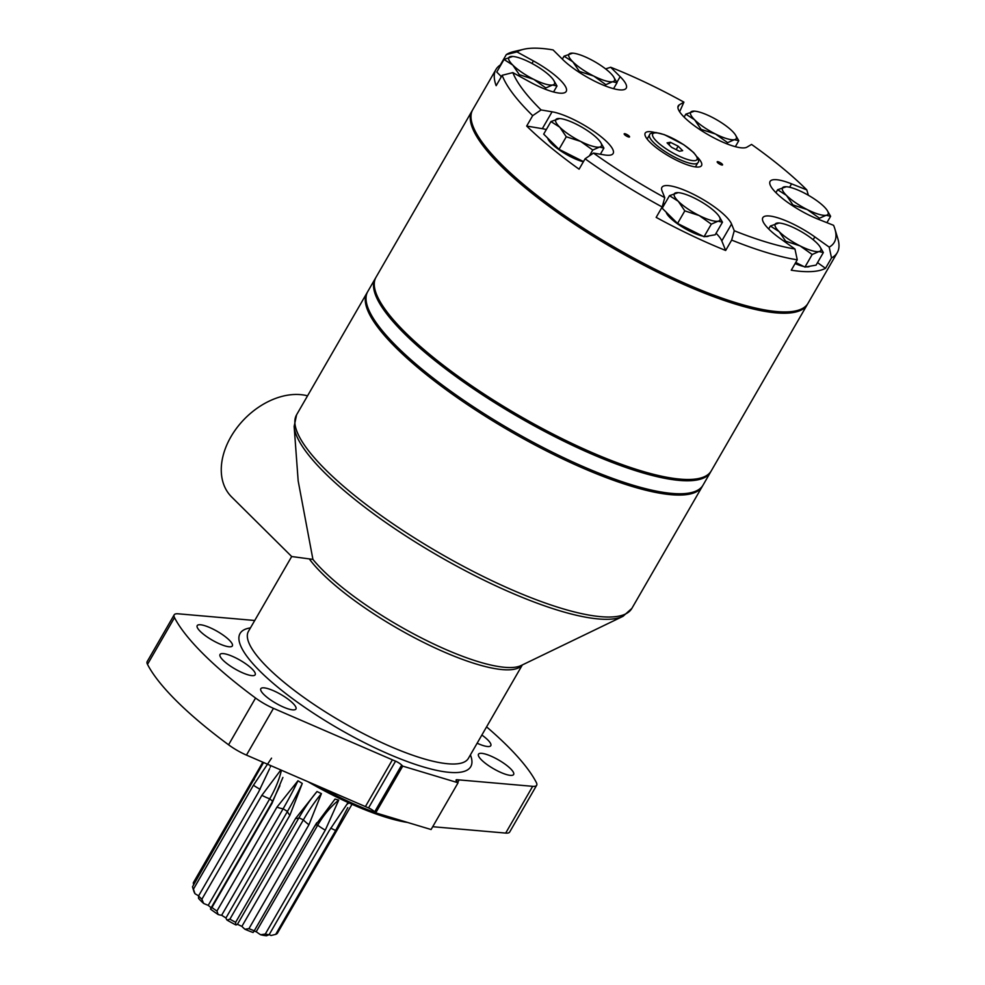 <?xml version="1.0" encoding="UTF-8"?>
<svg xmlns="http://www.w3.org/2000/svg" width="985" height="985" viewBox="0 0 985 985"><rect width="100%" height="100%" fill="white"/><g stroke="black" fill="none" stroke-linecap="round" stroke-linejoin="round"><path stroke-width="1.48" d="M701.135 129.38L715.516 134.034A26.324 6.563 -150 0 1 694.61 119.801A26.324 6.563 -150 0 1 692.529 111.231A26.324 6.563 -150 0 1 694.487 111.145L685.806 114.174L694.61 119.801L701.135 129.38L700.704 130.119M685.806 114.174L684.119 117.092M727.632 142.64L734.342 139.698A26.324 6.563 -150 0 1 715.516 134.034L727.632 142.64L726.93 143.859M694.487 111.145A26.324 6.563 -150 0 1 711.342 116.895A26.324 6.563 -150 0 1 732.261 131.128A26.324 6.563 -150 0 1 735.303 134.711A26.324 6.563 -150 0 1 734.342 139.698L738.787 140.707L735.339 146.667M738.787 140.707L735.303 134.711M792.962 204.954L807.343 209.62A26.324 6.563 -150 0 1 786.436 195.387A26.324 6.563 -150 0 1 784.355 186.805A26.324 6.563 -150 0 1 786.313 186.731L777.633 189.748L786.436 195.387L792.962 204.954L792.531 205.705M777.633 189.748L775.946 192.678M819.458 218.227L826.169 215.284A26.324 6.563 -150 0 1 807.343 209.62L819.458 218.227L818.757 219.433M786.313 186.731A26.324 6.563 -150 0 1 803.169 192.469A26.324 6.563 -150 0 1 824.088 206.702A26.324 6.563 -150 0 1 827.129 210.298A26.324 6.563 -150 0 1 826.169 215.284L830.614 216.281L826.92 222.672M830.614 216.281L827.129 210.298M795.732 262.466L804.93 267.07L816.085 265.125L823.349 252.554L819.865 246.57A26.324 6.563 -150 0 1 818.904 251.557L823.349 252.554M795.104 263.561A24.773 6.181 30 0 0 803.76 266.492M806.124 266.861A24.773 6.181 30 0 0 809.818 266.221M785.698 241.226L800.079 245.893A26.324 6.563 -150 0 1 779.172 231.647A26.324 6.563 -150 0 1 777.079 223.078A26.324 6.563 -150 0 1 779.049 223.004L770.368 226.021L779.172 231.647L785.698 241.226L785.205 242.076M770.368 226.021L768.682 228.951M812.182 254.499L818.904 251.557A26.324 6.563 -150 0 1 800.079 245.893L812.182 254.499L804.93 267.07M779.049 223.004A26.324 6.563 -150 0 1 795.905 228.742A26.324 6.563 -150 0 1 816.811 242.975A26.324 6.563 -150 0 1 819.865 246.57M669.48 195.67L678.283 201.297A26.324 6.563 -150 0 1 676.202 192.728A26.324 6.563 -150 0 1 678.16 192.641L669.48 195.67L662.216 208.241L677.557 223.447L704.041 236.72L715.196 234.775L722.461 222.204L719.629 217.205M666.205 212.194A24.773 6.181 30 0 0 670.096 217.734A24.773 6.181 30 0 0 702.871 236.141M705.235 236.511A24.773 6.181 30 0 0 708.929 235.871M684.809 210.876L699.19 215.543A26.324 6.563 -150 0 1 678.283 201.297L684.809 210.876L677.557 223.447M711.305 224.149L718.016 221.206A26.324 6.563 -150 0 1 699.19 215.543L711.305 224.149L704.041 236.72M678.16 192.641A26.324 6.563 -150 0 1 695.016 198.391A26.324 6.563 -150 0 1 715.935 212.625A26.324 6.563 -150 0 1 718.976 216.207A26.324 6.563 -150 0 1 718.016 221.206L722.461 222.204M550.947 121.549L559.751 127.176A26.324 6.563 -150 0 1 557.658 118.606A26.324 6.563 -150 0 1 559.628 118.532L550.947 121.549L543.683 134.12L559.012 149.326L583.477 161.589M547.672 138.072A24.773 6.181 30 0 0 551.551 143.613A24.773 6.181 30 0 0 583.354 161.786M566.277 136.755L580.658 141.421A26.324 6.563 -150 0 1 559.751 127.176L566.277 136.755L559.012 149.326M592.761 150.028L599.483 147.085A26.324 6.563 -150 0 1 580.658 141.421L592.761 150.028L589.399 155.852M559.628 118.532A26.324 6.563 -150 0 1 576.484 124.27A26.324 6.563 -150 0 1 597.39 138.503A26.324 6.563 -150 0 1 600.444 142.099A26.324 6.563 -150 0 1 599.483 147.085L603.916 148.082L600.37 154.239M603.916 148.082L600.444 142.099M504.012 59.469L512.816 65.109A26.324 6.563 -150 0 1 510.735 56.527A26.324 6.563 -150 0 1 512.692 56.453L504.012 59.469L496.76 72.053L501.39 76.645M500.737 76.005A24.773 6.181 30 0 0 501.131 77.089M519.341 74.688L533.735 79.342A26.324 6.563 -150 0 1 512.816 65.109L519.341 74.688L518.689 75.82M545.838 87.948L552.548 85.005A26.324 6.563 -150 0 1 533.735 79.342L545.838 87.948L545.136 89.167M512.692 56.453A26.324 6.563 -150 0 1 529.561 62.19A26.324 6.563 -150 0 1 550.467 76.436A26.324 6.563 -150 0 1 553.521 80.019A26.324 6.563 -150 0 1 552.548 85.005L556.993 86.015L553.545 91.974M556.993 86.015L553.521 80.019M579.365 71.4L593.746 76.067A26.324 6.563 -150 0 1 572.839 61.821A26.324 6.563 -150 0 1 570.758 53.252A26.324 6.563 -150 0 1 572.716 53.165L564.036 56.194L572.839 61.821L579.365 71.4L578.934 72.151M564.036 56.194L562.349 59.112M605.861 84.673L612.571 81.73A26.324 6.563 -150 0 1 593.746 76.067L605.861 84.673L605.159 85.88M572.716 53.165A26.324 6.563 -150 0 1 589.572 58.915A26.324 6.563 -150 0 1 610.491 73.149A26.324 6.563 -150 0 1 613.532 76.731A26.324 6.563 -150 0 1 612.571 81.73L617.016 82.728L613.569 88.687M617.016 82.728L613.532 76.731M677.902 107.267L679.305 104.829L683.91 102.132A185.833 46.32 30 0 0 610.663 67.251L605.603 68.913M683.91 102.132L679.638 111.761M789.613 187.236L791.571 183.85L806.801 189.896A185.833 46.32 30 0 0 751.555 144.426L746.962 147.134A40.262 10.035 30 0 1 705.679 133.246A40.262 10.035 30 0 1 678.259 105.851A40.262 10.035 30 0 1 679.305 104.829M806.801 189.896L808.377 195.276M813.179 239.737L814.817 236.893L829.21 247.136L831.512 257.935A193.577 48.24 30 0 0 837.262 252.64A193.577 48.24 30 0 0 837.829 238.629L834.849 228.828A185.833 46.32 30 0 0 833.581 225.319L818.35 219.273A40.262 10.035 30 0 1 783.309 199.13A40.262 10.035 30 0 1 770.085 181.437A40.262 10.035 30 0 1 791.571 183.85M829.21 247.136A185.833 46.32 30 0 0 834.849 228.828M731.658 240.081A193.577 48.24 30 0 0 797.259 259.818L794.957 249.008A185.833 46.32 30 0 1 734.268 230.749L731.658 240.081L725.662 250.473L721.808 240.906A40.262 10.035 30 0 0 716.07 233.26M585.09 158.794A193.577 48.24 30 0 0 662.166 206.985L664.776 197.665A185.833 46.32 30 0 1 593.475 153.081L585.09 158.794L579.082 169.186A193.577 48.24 30 0 1 526.679 126.055L532.676 115.664L541.06 109.938A185.833 46.32 30 0 1 512.84 72.607L502.165 75.291A193.577 48.24 30 0 0 532.676 115.664M500.712 65.207L500.318 64.985A193.577 48.24 30 0 0 495.972 69.455L472.726 109.717A193.577 48.24 30 0 0 616.253 248.294A193.577 48.24 30 0 0 808.02 303.294L837.262 252.64M797.259 259.818L791.263 270.21A193.577 48.24 30 0 0 825.516 268.326L831.512 257.935M662.166 206.985L656.17 217.377A193.577 48.24 30 0 0 725.662 250.473M495.972 69.455A193.577 48.24 30 0 0 496.169 85.683L502.165 75.291M500.318 64.985L506.315 54.594L516.977 51.909A185.833 46.32 30 0 1 523.811 49.25L513.825 51.577A193.577 48.24 30 0 0 506.315 54.594M616.844 82.395L620.156 76.67A40.262 10.035 -150 0 1 626.238 88.133A40.262 10.035 -150 0 1 599.594 83.528A40.262 10.035 -150 0 1 562.57 59.346L553.09 49.927A185.833 46.32 30 0 0 523.811 49.25M654.729 132.47A32.517 8.102 30 0 0 645.2 133.098A32.517 8.102 30 0 0 669.32 156.381A32.517 8.102 30 0 0 701.529 165.615A32.517 8.102 30 0 0 697.318 157.058M722.091 164.015A3.103 0.776 30 0 0 719.235 162.156A3.103 0.776 30 0 0 717.191 161.799A3.103 0.776 30 0 0 719.481 164.015A3.103 0.776 30 0 0 722.559 164.901A3.103 0.776 30 0 0 722.091 164.015M629.083 136.041A3.103 0.776 30 0 0 626.226 134.182A3.103 0.776 30 0 0 624.182 133.825A3.103 0.776 30 0 0 626.472 136.041A3.103 0.776 30 0 0 629.55 136.915A3.103 0.776 30 0 0 629.083 136.041M512.84 72.607L529.265 81.644A40.262 10.035 30 0 0 566.215 91.42A40.262 10.035 30 0 0 533.414 60.935L516.977 51.909M593.475 153.081L604.47 154.928A40.262 10.035 30 0 0 613.138 153.5A40.262 10.035 30 0 0 593.192 130.894A40.262 10.035 30 0 0 552.068 111.797L541.06 109.938M721.808 240.906L731.559 224.026A40.262 10.035 30 0 0 696.407 195.806A40.262 10.035 30 0 0 661.932 187.347A40.262 10.035 30 0 0 662.055 190.942L664.776 197.665M731.559 224.026L734.268 230.749M814.817 236.893A40.262 10.035 30 0 0 762.821 217.697A40.262 10.035 30 0 0 780.563 238.776L794.957 249.008M620.156 76.67L610.663 67.251M546.318 129.564A40.262 10.035 30 0 0 542.316 128.678L526.679 126.055M664.85 203.686A40.262 10.035 30 0 0 663.2 203.267M825.516 268.326L817.525 262.638M670.354 142.296L667.079 142.862L671.585 147.331L679.379 151.234L682.654 150.668L678.148 146.186L670.354 142.296L668.95 144.721M676.166 149.634L678.148 146.186M472.369 110.382A193.577 48.24 30 0 0 471.975 111.022L375.999 277.265A193.577 48.24 30 0 0 375.433 291.277L376.024 293.247A192.026 47.859 30 0 0 518.96 416.803A192.026 47.859 30 0 0 697.429 478.808L699.424 478.341A193.577 48.24 30 0 0 711.281 470.842L807.269 304.599A193.577 48.24 30 0 0 807.626 303.934M375.433 291.277A193.577 48.24 30 0 0 519.514 415.842A193.577 48.24 30 0 0 699.424 478.341M471.975 111.022A193.577 48.24 30 0 0 615.502 249.587A193.577 48.24 30 0 0 807.269 304.599M375.642 277.93A193.577 48.24 30 0 0 375.248 278.57A193.577 48.24 30 0 0 518.763 417.135A193.577 48.24 30 0 0 710.53 472.147A193.577 48.24 30 0 0 710.887 471.483M375.248 278.57L367.75 291.56A193.577 48.24 30 0 0 511.264 430.125A193.577 48.24 30 0 0 703.031 485.137L710.53 472.147M262.823 762.181L193.282 882.843L193.614 884.862M198.638 895.821A21.461 5.344 30 0 1 195.005 893.727A46.061 11.475 30 0 1 193.774 891.043L192.58 887.116A49.151 12.251 30 0 1 192.494 886.808L263.401 762.796M192.58 887.116A49.151 12.251 30 0 0 193.442 889.159L253.428 785.254A21.461 5.344 30 0 0 260.089 789.293M271.552 758.154L253.428 785.254M280.848 769.975L261.875 795.326L201.876 899.231A49.151 12.251 30 0 1 198.564 895.944L258.562 792.038L269.594 768.731M279.9 785.71L272.045 802.332A21.461 5.344 30 0 0 271.909 803.588L282.892 777.448M271.909 803.588L211.923 907.493A49.151 12.251 30 0 0 216.934 911.063L276.933 807.158A21.461 5.344 30 0 0 283.138 808.759L221.65 915.262A40.914 10.195 30 0 0 225.959 917.946A21.461 5.344 30 0 0 227.018 920.076A46.061 11.475 30 0 0 235.846 924.927A21.461 5.344 30 0 0 237.459 924.275A40.914 10.195 30 0 0 241.891 926.38A21.461 5.344 30 0 0 244.933 929.249A46.061 11.475 30 0 0 253.096 932.487L254.253 930.763A49.151 12.251 30 0 1 248.946 928.658L244.933 929.249M297.975 780.76A77.483 10.503 122 0 1 283.138 808.759A40.914 10.195 30 0 0 287.448 811.443A21.461 5.344 30 0 0 289.885 815.26L302.272 783.444L297.975 780.76L276.933 807.158M289.885 815.26L229.899 919.165A49.151 12.251 30 0 0 235.637 922.317L295.623 818.412A21.461 5.344 30 0 0 298.96 817.772L237.459 924.275M314.289 794.846A77.483 22.778 115.5 0 0 298.96 817.772A40.914 10.195 30 0 0 303.38 819.877A21.461 5.344 30 0 0 308.933 824.753L321.418 793.639L316.998 791.534L314.289 794.846A77.483 22.778 115.5 0 1 316.173 792.519M316.998 791.534L295.623 818.412M308.933 824.753L248.946 928.658M314.252 826.858L253.995 931.268L314.4 826.637A21.461 5.344 30 0 1 314.252 826.858L335.048 799.057L338.717 800.152L325.272 830.17L265.285 934.075A49.151 12.251 30 0 0 269.127 934.728L329.113 830.823L348.567 801.815M330.726 828.102A21.461 5.344 30 0 0 335.676 830.466L347.803 807.601M335.676 830.466L275.689 934.371A49.151 12.251 30 0 0 277.29 933.423L351.977 804.326M269.2 934.593A21.461 5.344 30 0 0 271.01 935.504L275.689 934.371M254.093 931.096A40.914 10.195 30 0 0 256.211 931.712A21.461 5.344 30 0 0 260.631 934.753A46.061 11.475 30 0 0 266.529 935.75L269.127 934.728M272.045 802.332L210.556 908.835A21.461 5.344 30 0 0 210.458 909.057A46.061 11.475 30 0 0 218.177 914.548A21.461 5.344 30 0 0 221.65 915.262M198.564 895.944L198.514 898.357A46.061 11.475 30 0 0 203.6 903.405A21.461 5.344 30 0 0 208.241 905.338A40.914 10.195 30 0 0 211.172 907.764M195.005 893.727L193.442 889.159M203.6 903.405L201.876 899.231M211.923 907.493L210.458 909.057M218.177 914.548L216.934 911.063M229.899 919.165L227.018 920.076M235.846 924.927L235.637 922.317M265.285 934.075L260.631 934.753M315.606 824.605A40.914 10.195 30 0 0 317.699 825.208L256.211 931.712M321.418 793.639A77.483 22.778 115.5 0 0 303.38 819.877L241.891 926.38M302.272 783.444A77.483 10.503 122 0 1 287.448 811.443L225.959 917.946M261.875 795.326A21.461 5.344 30 0 0 269.73 798.835L208.241 905.338M270.222 767.266A77.483 64.628 142.9 0 0 270.567 765.53M272.66 801.261A40.914 10.195 30 0 1 269.73 798.835A77.483 41.69 129.5 0 0 281.439 770.233M325.272 830.17A21.461 5.344 30 0 1 317.699 825.208A77.483 51.54 106.7 0 1 338.717 800.152M346.72 804.523A77.483 70.095 86.9 0 1 348.899 802.947M254.696 620.538A147.122 36.667 30 0 0 251.68 620.218L178.162 613.803A24.773 6.181 30 0 0 174.173 614.862A24.773 6.181 30 0 0 174.505 617.62A212.157 52.882 30 0 0 255.558 698.033A24.773 6.181 30 0 0 273.461 708.338L392.399 759.829A147.122 36.667 30 0 0 395.551 761.171A6.193 1.539 30 0 1 401.671 765.074L402.717 766.121L458.074 782.767L457.028 781.733A6.193 1.539 30 0 1 456.092 779.972A6.193 1.539 30 0 1 457.175 779.714A147.122 36.667 30 0 0 459.158 779.911L532.676 786.325A24.773 6.181 30 0 0 536.665 785.267A24.773 6.181 30 0 0 536.332 782.509A212.157 52.882 30 0 0 486.578 726.868M204.548 625.623A20.291 5.06 30 0 0 197.209 625.623A20.291 5.06 30 0 0 212.255 640.151A20.291 5.06 30 0 0 232.349 645.914A20.291 5.06 30 0 0 224.051 635.756A20.291 5.06 30 0 0 204.548 625.623M227.375 654.471A20.291 5.06 30 0 0 220.037 654.471A20.291 5.06 30 0 0 235.083 669A20.291 5.06 30 0 0 255.177 674.762A20.291 5.06 30 0 0 246.878 664.616A20.291 5.06 30 0 0 227.375 654.471M477.134 743.219A20.291 5.06 30 0 0 490.801 745.645A20.291 5.06 30 0 0 481.862 735.032M268.142 688.712A20.291 5.06 30 0 0 260.803 688.724A20.291 5.06 30 0 0 275.849 703.241A20.291 5.06 30 0 0 295.943 709.003A20.291 5.06 30 0 0 287.645 698.857A20.291 5.06 30 0 0 268.142 688.712M485.827 754.202A20.291 5.06 30 0 0 478.488 754.214A20.291 5.06 30 0 0 493.534 768.731A20.291 5.06 30 0 0 513.628 774.505A20.291 5.06 30 0 0 505.33 764.348A20.291 5.06 30 0 0 485.827 754.202M312.922 559.394A127.988 31.902 30 0 0 421.432 637.948A127.988 31.902 30 0 0 521.04 665.564L623.012 616.314A192.58 47.994 30 0 1 438.596 555.996A192.58 47.994 30 0 1 294.146 426.443L298.172 480.914L312.922 559.394L291.683 556.525L248.442 631.373A126.991 31.655 30 0 0 342.595 722.276A126.991 31.655 30 0 0 468.392 758.364L522.333 664.949M367.393 292.213A193.577 48.24 30 0 0 366.999 292.853A193.577 48.24 30 0 0 510.513 431.43A193.577 48.24 30 0 0 702.28 486.43A193.577 48.24 30 0 0 702.637 485.777M402.717 766.121L375.716 812.871L431.085 829.53L458.074 782.767M432.71 826.711L505.687 833.088A24.773 6.181 30 0 0 509.676 832.029L536.665 785.267M174.173 614.862L147.171 661.612A24.773 6.181 30 0 0 147.504 664.37A212.157 52.882 30 0 0 228.569 744.795A24.773 6.181 30 0 0 246.459 755.101L365.41 806.58A147.122 36.667 30 0 0 368.55 807.922A6.193 1.539 30 0 1 374.669 811.837L375.716 812.871M307.542 395.822A65.047 45.778 134.8 0 0 236.72 428.032A65.047 45.778 134.8 0 0 231.623 496.945L291.683 556.525M531.974 63.446L533.414 60.935M542.316 128.678L552.068 111.797M649.607 134.773A27.875 6.944 30 0 0 670.268 154.731A27.875 6.944 30 0 0 697.885 162.648C699.633 161.651 698.217 158.29 693.649 152.564L683.725 144.684L664.321 134.637L655.838 132.519C651.504 132.95 649.423 133.701 649.607 134.773L647.145 139.033M693.132 152.256A25.548 6.366 30 0 0 654.569 132.938A25.548 6.366 30 0 0 676.892 155.088A25.548 6.366 30 0 0 693.132 152.256M253.28 778.938A21.461 5.344 30 0 0 254.253 779.8M250.449 627.901A133.184 33.194 30 0 0 338.828 728.814A133.184 33.194 30 0 0 470.399 754.892M309.782 559.578A126.991 31.655 30 0 0 424.449 642.836A126.991 31.655 30 0 0 522.235 664.986M294.146 426.443L296.583 414.82A193.577 48.24 30 0 0 440.098 553.385A193.577 48.24 30 0 0 631.865 608.398L702.28 486.43M457.175 779.714L456.412 781.031M459.158 779.911L457.705 782.41M532.676 786.325L505.687 833.088M174.505 617.62L147.504 664.37M255.558 698.033L228.569 744.795M273.461 708.338L246.459 755.101M392.399 759.829L365.41 806.58M395.551 761.171L368.55 807.922M401.671 765.074L374.669 811.837M307.936 781.708A126.215 31.458 30 0 0 407.593 822.463M317.65 785.907A127.767 31.84 30 0 0 375.556 812.711M377.452 813.388A127.767 31.84 30 0 0 399.799 820.123M718.976 216.207L719.641 217.205M695.422 166.908L697.885 162.648M316.776 822.758L314.4 826.637M623.012 616.314L631.865 608.398M296.583 414.82L366.999 292.853M307.542 781.536L362.923 809.005L408.627 822.77"/></g></svg>
